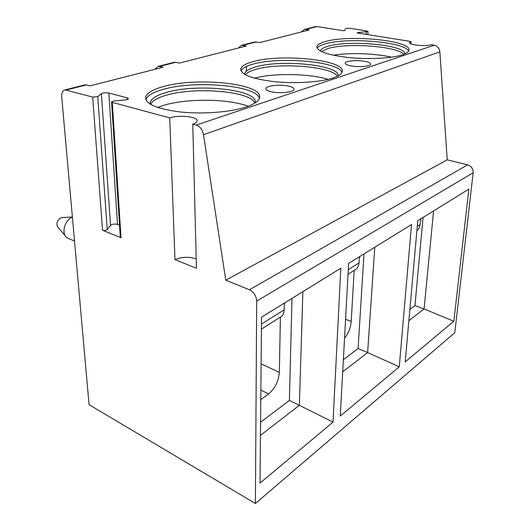 <?xml version="1.0" encoding="UTF-8"?>
<svg xmlns="http://www.w3.org/2000/svg" width="530" height="530" viewBox="0 0 530 530"><rect width="100%" height="100%" fill="white"/><g stroke="black" fill="none" stroke-linecap="round" stroke-linejoin="round"><path stroke-width="0.79" d="M410.803 43.824L410.982 41.499L409.432 42.552C408.378 44.911 425.988 46.693 431.188 44.712L434.275 45.202C437.508 45.991 439.377 48.21 439.867 51.861L447.234 159.848L467.645 164.85C471.382 166.162 473.224 168.805 473.158 172.767L454.78 332.734L255.407 503.5L89.066 404.675L61.699 96.765C61.507 92.724 62.646 90.418 65.124 89.861L92.69 97.076L97.752 96.619L107.239 229.569C106.02 230.497 104.45 230.716 102.522 230.239L92.69 97.076M367.833 34.636L368.012 31.509L357.73 32.635L357.134 32.807L357.624 33.012L410.982 41.499M314.986 26.745L317.019 26.553L343.188 30.713L344.864 30.594L345.533 28.752C346.275 28.242 347.938 28.123 350.509 28.395L366.528 30.899L368.012 31.509M173.648 62.447L175.761 62.302L179.378 63.077L246.357 45.997L241.541 45.295L254.864 41.93L259.654 42.605L309.202 29.965L304.525 29.388L315.794 26.54M196.219 258.971C189.144 256.533 182.062 256.745 174.966 259.594L196.458 268.306L192.754 124.106L196.299 125.067C200.048 126.438 202.447 129.638 203.494 134.666L225.773 280.185L249.438 289.771C253.85 292.07 256.268 295.839 256.686 301.08L255.407 503.5M192.754 124.106C195.385 123.212 196.842 122.191 197.127 121.045C198.618 116.766 179.299 114.593 169.739 117.892L112.294 102.376L111.538 101.8L113.943 100.965L124.954 99.938C127.028 99.713 128.194 99.302 128.452 98.719L127.293 97.871L108.842 93.041C105.808 92.545 103.323 92.77 101.389 93.711L97.752 96.619M84.27 85.025L86.377 84.919L90.04 85.873L163.101 67.231L158.178 66.356L174.476 62.242M288.532 86.099C280.185 84.157 266.007 85.681 265.822 88.59C265.682 89.835 267.445 90.895 271.102 91.756C279.469 93.784 293.984 92.2 294.031 89.305C294.13 88.013 292.302 86.947 288.532 86.099M364.799 61.341C357.101 59.844 345.295 60.884 345.222 63.103C345.162 64.19 347.037 65.111 350.847 65.866C358.578 67.423 370.636 66.343 370.609 64.13C370.636 63.017 368.694 62.083 364.799 61.341M246.198 106.967C254.354 104.165 258.799 101.064 259.541 97.672C263.443 83.528 196.272 76.658 162.637 86.774C152.527 89.616 146.863 93.048 145.644 97.076C145.233 104.019 156.906 108.995 180.657 112.002C203.202 114.341 230.908 112.135 246.198 106.967M333.145 77.943C338.75 76.028 341.777 73.902 342.241 71.557C345.454 59.844 280.211 53.338 252.472 61.818C245.416 63.799 241.521 66.17 240.779 68.933C240.799 74.657 251.995 78.897 274.368 81.66C295.482 83.826 320.643 82.177 333.145 77.943M402.522 54.782C406.523 53.417 408.676 51.9 408.981 50.231C411.697 40.446 348.468 34.397 325.268 41.605C320.16 43.029 317.371 44.725 316.9 46.693C317.218 51.47 327.971 55.107 349.157 57.598C369.046 59.572 392.134 58.307 402.522 54.782M154.879 69.331L158.178 66.356M301.153 32.019L304.525 29.388M254.042 42.142L254.864 41.93M238.175 48.084L241.541 45.295M111.552 101.939L120.303 236.923L121.025 237.738L102.522 230.239M174.966 259.594L169.739 117.892M119.548 225.237L117.501 224.435C114.646 223.733 112.327 224.057 110.545 225.409L107.239 229.569M447.234 159.848L225.773 280.185M260.025 483.075L261.515 317.218L340.823 268.22L333.025 422.132L260.025 483.075M340.28 416.076L348.627 263.397L411.518 224.548L399.269 366.826L340.28 416.076M405.198 361.877L417.786 220.672L468.878 189.104L453.859 321.253L405.198 361.877M302.882 291.659L299.357 405.311L289.406 400.461L291.984 298.397M333.025 422.132L299.357 405.311L260.455 435.362M260.575 422.231L289.406 400.461M260.78 399.613L268.644 393.903C275.01 388.464 278.568 381.275 279.33 372.351L261.098 363.838M280.397 317.086L279.33 372.351M284.968 302.729L284.292 304.836L284.186 309.838C284.053 313.217 282.868 315.615 280.622 317.033M342.698 371.828L367.634 352.569L358.081 348.581L363.997 253.903M399.269 366.826L367.634 352.569L374.783 247.238M343.36 359.704L358.081 348.581M344.533 338.266C348.402 333.41 350.628 327.825 351.204 321.524L345.573 319.285M354.166 270.36L351.204 321.524M359.91 256.427L359.3 258.322L359.022 262.933C358.777 266.047 357.538 268.306 355.305 269.717M408.868 320.716L424.086 308.957L414.957 305.625L423.053 217.419M453.859 321.253L424.086 308.957L433.58 210.913M409.869 309.467L414.957 305.625M420.979 218.698L420.038 224.687C419.767 227.264 418.72 229.258 416.891 230.676M246.344 66.489L246.337 71.186M74.525 241.064L67.191 237.904C60.99 234.015 64.468 219.943 72.305 217.333L72.411 217.293M62.805 217.532L60.93 217.803C56.604 220.844 55.769 224.223 58.426 227.94L65.17 235.605M259.382 98.255C256.175 85.191 194.165 80.043 162.743 89.51C152.879 92.313 147.247 95.698 145.843 99.666M150.361 104.244L150.315 102.257C151.414 98.501 156.582 95.281 165.817 92.611C196.749 83.031 258.852 89.53 255.142 102.807L255.122 102.913M254.85 103.092C250.803 91.074 194.404 86.522 165.923 95.34C157.655 97.745 152.627 100.634 150.818 103.999L150.672 104.436M150.639 104.417L150.818 103.999M157.556 107.451L163.379 105.424C186.699 98.196 228.589 98.606 248.159 106.278M341.956 72.418C338.882 61.394 278.502 56.326 252.465 64.302C246.006 66.131 242.177 68.31 240.991 70.835M244.621 74.359L244.681 73.697C245.35 71.119 248.908 68.893 255.354 67.032C280.555 59.115 339.988 64.978 338.133 75.836M337.385 76.227C331.846 66.349 278.455 62.262 255.341 69.51C250.2 71 246.874 72.756 245.35 74.776M328.136 79.354C309.116 73.491 273.487 72.941 254.387 78.175M408.597 51.191C405.417 41.87 346.971 37.087 325.181 43.871C320.829 45.096 318.146 46.541 317.132 48.19M320.286 50.979C320.789 49.184 323.327 47.634 327.898 46.315C348.614 39.724 404.98 44.831 405.066 53.788M403.886 54.292C396.957 46.11 346.766 42.559 327.812 48.574L321.379 51.549M391.504 57.174C375.134 53.364 349.595 52.53 333.165 55.213M256.123 41.963L242.806 45.335M317.019 26.553L305.757 29.402M434.275 45.202L196.299 125.067M86.377 84.919L66.402 89.974M175.761 62.302L159.464 66.422M121.025 237.738L112.294 102.376M101.389 93.711L110.545 225.409M108.842 93.041L117.501 224.435M127.293 97.871L127.385 99.468M439.867 51.861L203.494 134.666M467.645 164.85L249.438 289.771M473.158 172.767L256.686 301.08M261.456 324.088L284.186 309.838M268.644 393.903L260.866 390.087M348.283 269.664L359.022 262.933M417.276 226.416L420.038 224.687M357.73 32.635L357.71 33.026M366.25 32.005L366.117 34.364M65.124 89.861L85.091 84.82M261.409 329.11L280.536 316.993M348.031 274.242L355.219 269.69M61.606 217.605L72.385 217.002M265.815 88.96L265.822 88.59M145.757 99.421L145.644 97.076M150.407 104.278L150.315 102.257M240.786 70.192L240.779 68.933M244.681 74.392L244.681 73.697M316.88 47.369L316.9 46.693"/></g></svg>
